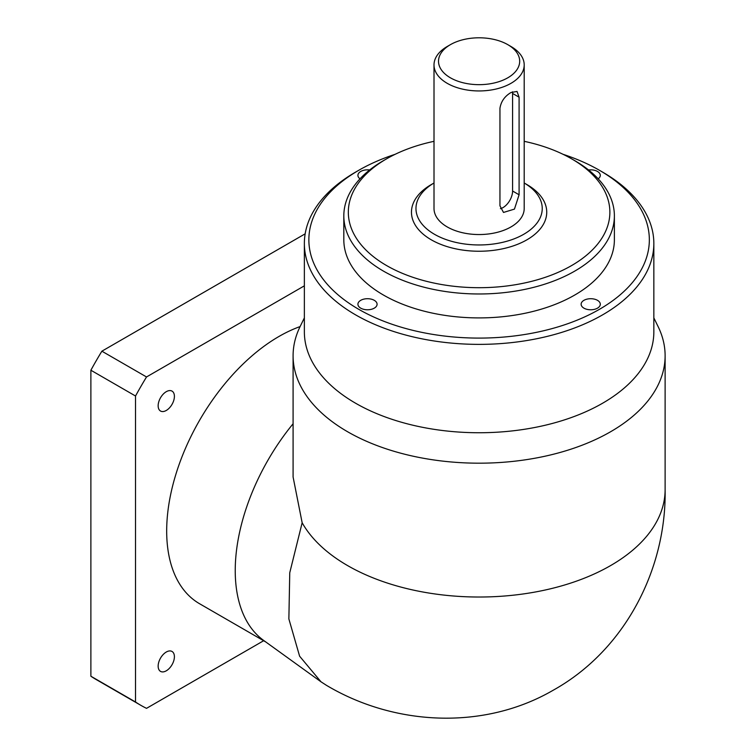 <?xml version="1.0" encoding="UTF-8"?>
<svg xmlns="http://www.w3.org/2000/svg" width="756" height="756" viewBox="0 0 756 756"><rect width="100%" height="100%" fill="white"/><g stroke="black" fill="none" stroke-linecap="round" stroke-linejoin="round"><path stroke-width="1.13" d="M166.273 410.461A11.501 6.643 120 0 0 173.785 400.321A11.501 6.643 120 0 0 172.028 391.107A11.501 6.643 120 0 0 166.273 391.684A11.501 6.643 120 0 0 158.769 401.814A11.501 6.643 120 0 0 160.527 411.028A11.501 6.643 120 0 0 166.273 410.461M166.273 670.808A11.501 6.643 120 0 0 173.785 660.678A11.501 6.643 120 0 0 172.028 651.464A11.501 6.643 120 0 0 166.273 652.031A11.501 6.643 120 0 0 158.769 662.171A11.501 6.643 120 0 0 160.527 671.385A11.501 6.643 120 0 0 166.273 670.808M265.8 641.976L199.584 603.742A158.873 91.722 -60 0 1 175.231 476.441A158.873 91.722 -60 0 1 279.011 336.439A158.873 91.722 -60 0 1 300.104 326.573A186.014 107.399 180 0 0 293.092 355.792L293.092 477.008L302.154 522.755L289.756 572.746L288.868 618.909L299.603 656.189L321.007 681.808L263.608 640.398A158.873 91.722 -60 0 1 293.092 423.757M510.99 92.525C504.696 96.258 501.02 101.493 499.952 108.25L499.952 205.821L503.496 212.445L514.449 209.11L519.088 194.774L519.088 97.203L517.028 91.438L510.99 92.525M597.486 300.33A9.582 5.528 0 0 0 587.043 299.13A9.582 5.528 0 0 0 581.128 304.243A9.582 5.528 0 0 0 583.934 308.155A9.582 5.528 0 0 0 594.377 309.355A9.582 5.528 0 0 0 600.292 304.243A9.582 5.528 0 0 0 597.486 300.33M374.277 300.33A9.582 5.528 0 0 0 363.834 299.13A9.582 5.528 0 0 0 357.919 304.243A9.582 5.528 0 0 0 360.725 308.155A9.582 5.528 0 0 0 371.168 309.355A9.582 5.528 0 0 0 377.083 304.243A9.582 5.528 0 0 0 374.277 300.33M369.637 169.977A9.582 5.528 0 0 0 357.919 175.373A9.582 5.528 0 0 0 360.007 178.822M598.194 178.822A9.582 5.528 0 0 0 600.292 175.373A9.582 5.528 0 0 0 597.486 171.461A9.582 5.528 0 0 0 588.565 169.977M358.731 309.308A170.232 98.28 0 0 0 599.47 309.308A170.232 98.28 0 0 0 599.48 170.308A170.232 98.28 0 0 0 599.47 170.308L602.664 172.151A174.74 100.888 180 0 1 653.845 243.489A174.74 100.888 180 0 1 545.974 336.694A174.74 100.888 180 0 1 355.537 314.827A174.74 100.888 180 0 1 304.366 243.489A174.74 100.888 180 0 1 355.537 172.151L358.731 170.308A170.232 98.28 0 0 0 358.731 309.308M386.628 265.583A130.779 75.505 0 0 0 571.574 265.583A130.779 75.505 0 0 0 571.574 158.807L574.758 160.65A135.286 78.104 180 0 1 574.768 160.65A135.286 78.104 180 0 1 614.382 215.876A135.286 78.104 180 0 1 530.873 288.036A135.286 78.104 180 0 1 383.443 271.102A135.286 78.104 180 0 1 343.819 215.876A135.286 78.104 180 0 1 383.443 160.65L386.628 158.807A130.779 75.505 0 0 0 386.628 265.583M434.464 234.284A63.135 36.449 0 0 0 523.511 234.417A63.135 36.449 0 0 0 524.201 182.999L526.932 184.577A67.643 39.057 0 0 1 526.932 239.803A67.643 39.057 0 0 1 431.27 239.803A67.643 39.057 0 0 1 431.27 184.577L434.01 182.999A63.135 36.449 0 0 0 434.464 234.284M450.406 77.802A40.588 23.436 0 0 0 507.796 77.802A40.588 23.436 0 0 0 507.805 44.661L510.99 46.503A45.095 26.035 180 0 1 524.201 64.912A45.095 26.035 180 0 1 496.361 88.962A45.095 26.035 180 0 1 447.212 83.321A45.095 26.035 180 0 1 434.01 64.912A45.095 26.035 180 0 1 447.212 46.503L450.406 44.661A40.588 23.436 0 0 0 450.406 77.802M304.366 243.489L304.366 331.856A174.74 100.888 0 0 0 355.537 403.194A174.74 100.888 0 0 0 545.974 425.061A174.74 100.888 0 0 0 653.845 331.856L653.845 243.489M653.845 317.879L658.107 326.583A186.014 107.399 180 0 1 665.119 355.792A186.014 107.399 180 0 1 550.283 455.008A186.014 107.399 180 0 1 347.571 431.733A186.014 107.399 180 0 1 293.092 355.792M343.819 215.876L343.819 239.803A135.286 78.104 0 0 0 383.443 295.038A135.286 78.104 0 0 0 530.873 311.963A135.286 78.104 0 0 0 614.382 239.803L614.382 215.876M434.01 64.912L434.01 208.514A45.095 26.035 0 0 0 447.212 226.923A45.095 26.035 0 0 0 496.361 232.564A45.095 26.035 0 0 0 524.201 208.514L524.201 64.912M135.522 701.993L90.881 676.223A276.205 159.469 120 0 0 96.267 679.587L140.909 705.357A276.205 159.469 120 0 1 135.522 701.993L135.522 396.012A276.205 159.469 120 0 1 146.522 376.96L304.366 285.834M140.909 705.357A276.205 159.469 120 0 0 146.522 708.344L263.636 640.729M90.881 676.223L90.881 370.232L135.522 396.012M146.522 376.96L101.88 351.19L305.169 233.821M101.88 351.19A276.205 159.469 120 0 0 90.881 370.232M602.664 172.151L599.48 170.308A170.232 98.28 0 0 0 563.088 154.319M395.114 154.319A170.232 98.28 0 0 0 358.731 170.308M574.768 160.65L571.574 158.807A130.779 75.505 0 0 0 524.201 141.325M434.01 141.325A130.779 75.505 0 0 0 386.628 158.807M510.99 46.503L507.805 44.661A40.588 23.436 0 0 0 450.406 44.661M500.425 208.675A13.532 7.815 120 0 0 512.587 191.022L512.587 93.451A13.532 7.815 120 0 0 512.464 91.778M665.119 355.792L665.119 489.633C666.499 568.115 625.741 649.839 553.175 690.247C483.585 730.636 394.008 725.703 326.308 685.238L321.007 681.808M665.119 489.633A186.014 107.399 180 0 1 550.283 588.848A186.014 107.399 180 0 1 347.571 565.573A186.014 107.399 180 0 1 302.154 522.755M512.587 191.022L519.088 194.774M512.587 93.451L519.088 97.203M524.201 182.999L526.932 184.577M304.366 317.879L300.094 326.583"/></g></svg>
